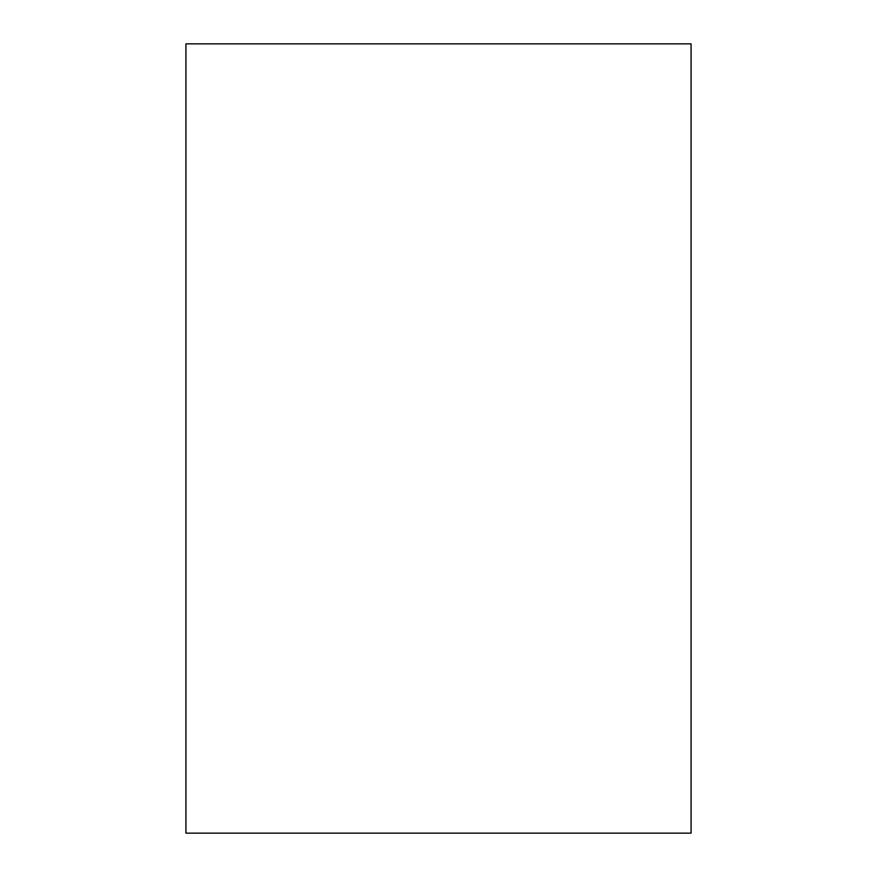 <?xml version="1.0" encoding="UTF-8"?>
<svg xmlns="http://www.w3.org/2000/svg" width="877" height="877" viewBox="0 0 877 877"><rect width="100%" height="100%" fill="white"/><g stroke="black" fill="none" stroke-linecap="round" stroke-linejoin="round"><path stroke-width="0.66" stroke-dasharray="4.38 3.29" d="M691.076 833.15L185.924 833.15L691.076 833.15L691.076 43.85L691.076 833.15L185.924 833.15L691.076 833.15L185.924 833.15L185.924 43.85L185.924 833.15L185.924 43.85L185.924 833.15L185.924 43.85L691.076 43.85L185.924 43.85L691.076 43.85L691.076 833.15L691.076 43.85L185.924 43.85L691.076 43.85L691.076 833.15"/><path stroke-width="1.32" d="M185.924 43.85L185.924 833.15L691.076 833.15L691.076 43.85L185.924 43.85"/></g></svg>
